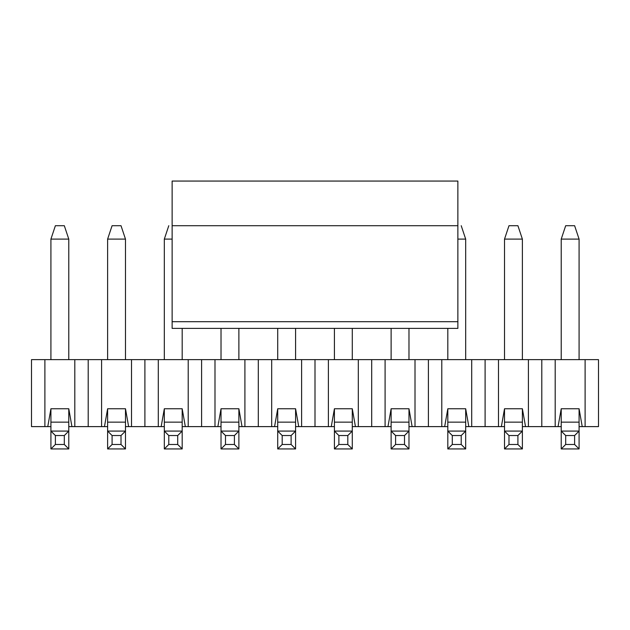 <?xml version="1.0" encoding="UTF-8"?>
<svg xmlns="http://www.w3.org/2000/svg" width="630" height="630" viewBox="0 0 630 630"><rect width="100%" height="100%" fill="white"/><g stroke="black" fill="none" stroke-linecap="round" stroke-linejoin="round"><path stroke-width="0.94" d="M172.132 328.395L172.132 181.062L172.132 321.694L457.868 321.694L457.868 225.705L172.132 225.705L457.868 225.705L457.868 321.694L172.132 321.694L172.132 328.395L457.868 328.395L457.868 321.694L457.868 328.395L172.132 328.395M457.868 181.062L457.868 225.705L457.868 181.062L172.132 181.062L457.868 181.062M565.685 225.705L574.615 225.705L565.685 225.705L561.22 239.101L579.08 239.101L574.615 225.705L579.08 239.101L561.22 239.101L565.685 225.705M561.22 448.938L561.22 408.76L561.22 422.147L579.08 422.147L579.08 408.76L579.08 448.938L561.22 448.938L579.08 448.938L574.615 444.473L565.685 444.473L561.22 448.938L565.685 444.473L574.615 444.473L574.615 435.543L565.685 435.543L565.685 444.473L565.685 435.543L574.615 435.543L579.08 431.077L561.22 431.077L565.685 435.543L561.22 431.077L579.08 431.077L579.08 422.147L561.22 422.147L561.22 448.938M561.22 359.643L561.22 239.101L561.22 359.643M579.08 359.643L579.08 239.101L579.08 359.643M579.08 431.077L574.615 435.543L574.615 444.473L579.08 448.938L579.08 431.077M508.985 225.705L517.915 225.705L508.985 225.705L504.52 239.101L522.38 239.101L517.915 225.705L522.38 239.101L504.52 239.101L508.985 225.705M504.52 448.938L504.52 408.76L504.52 422.147L522.38 422.147L522.38 408.76L522.38 448.938L504.52 448.938L522.38 448.938L517.915 444.473L508.985 444.473L504.52 448.938L508.985 444.473L517.915 444.473L517.915 435.543L508.985 435.543L508.985 444.473L508.985 435.543L517.915 435.543L522.38 431.077L504.52 431.077L508.985 435.543L504.52 431.077L522.38 431.077L522.38 422.147L504.52 422.147L504.52 448.938M504.52 359.643L504.52 239.101L504.52 359.643M522.38 359.643L522.38 239.101L522.38 359.643M522.38 431.077L517.915 435.543L517.915 444.473L522.38 448.938L522.38 431.077M457.868 239.101L465.68 239.101L461.215 225.705L465.68 239.101L457.868 239.101M447.82 448.938L447.82 408.76L447.82 422.147L465.68 422.147L465.68 408.76L465.68 448.938L447.82 448.938L465.68 448.938L461.215 444.473L452.285 444.473L447.82 448.938L452.285 444.473L461.215 444.473L461.215 435.543L452.285 435.543L452.285 444.473L452.285 435.543L461.215 435.543L465.68 431.077L447.82 431.077L452.285 435.543L447.82 431.077L465.68 431.077L465.68 422.147L447.82 422.147L447.82 448.938M447.82 359.643L447.82 328.395L447.82 359.643M465.68 359.643L465.68 239.101L465.68 359.643M465.68 431.077L461.215 435.543L461.215 444.473L465.68 448.938L465.68 431.077M391.12 448.938L391.12 408.76L391.12 422.147L408.98 422.147L408.98 408.76L408.98 448.938L391.12 448.938L408.98 448.938L404.515 444.473L395.585 444.473L391.12 448.938L395.585 444.473L404.515 444.473L404.515 435.543L395.585 435.543L395.585 444.473L395.585 435.543L404.515 435.543L408.98 431.077L391.12 431.077L395.585 435.543L391.12 431.077L408.98 431.077L408.98 422.147L391.12 422.147L391.12 448.938M391.12 359.643L391.12 328.395L391.12 359.643M408.98 359.643L408.98 328.395L408.98 359.643M408.98 431.077L404.515 435.543L404.515 444.473L408.98 448.938L408.98 431.077M334.42 448.938L334.42 408.76L334.42 422.147L352.28 422.147L352.28 408.76L352.28 448.938L334.42 448.938L352.28 448.938L347.815 444.473L338.885 444.473L334.42 448.938L338.885 444.473L347.815 444.473L347.815 435.543L338.885 435.543L338.885 444.473L338.885 435.543L347.815 435.543L352.28 431.077L334.42 431.077L338.885 435.543L334.42 431.077L352.28 431.077L352.28 422.147L334.42 422.147L334.42 448.938M334.42 359.643L334.42 328.395L334.42 359.643M352.28 359.643L352.28 328.395L352.28 359.643M352.28 431.077L347.815 435.543L347.815 444.473L352.28 448.938L352.28 431.077M277.72 448.938L277.72 408.76L277.72 422.147L295.58 422.147L295.58 408.76L295.58 448.938L277.72 448.938L295.58 448.938L291.115 444.473L282.185 444.473L277.72 448.938L282.185 444.473L291.115 444.473L291.115 435.543L282.185 435.543L282.185 444.473L282.185 435.543L291.115 435.543L295.58 431.077L277.72 431.077L282.185 435.543L277.72 431.077L295.58 431.077L295.58 422.147L277.72 422.147L277.72 448.938M277.72 359.643L277.72 328.395L277.72 359.643M295.58 359.643L295.58 328.395L295.58 359.643M295.58 431.077L291.115 435.543L291.115 444.473L295.58 448.938L295.58 431.077M221.02 448.938L221.02 408.76L221.02 422.147L238.88 422.147L238.88 408.76L238.88 448.938L221.02 448.938L238.88 448.938L234.415 444.473L225.485 444.473L221.02 448.938L225.485 444.473L234.415 444.473L234.415 435.543L225.485 435.543L225.485 444.473L225.485 435.543L234.415 435.543L238.88 431.077L221.02 431.077L225.485 435.543L221.02 431.077L238.88 431.077L238.88 422.147L221.02 422.147L221.02 448.938M221.02 359.643L221.02 328.395L221.02 359.643M238.88 359.643L238.88 328.395L238.88 359.643M238.88 431.077L234.415 435.543L234.415 444.473L238.88 448.938L238.88 431.077M168.785 225.705L164.32 239.101L172.132 239.101L164.32 239.101L168.785 225.705M164.32 448.938L164.32 408.76L164.32 422.147L182.18 422.147L182.18 408.76L182.18 448.938L164.32 448.938L182.18 448.938L177.715 444.473L168.785 444.473L164.32 448.938L168.785 444.473L177.715 444.473L177.715 435.543L168.785 435.543L168.785 444.473L168.785 435.543L177.715 435.543L182.18 431.077L164.32 431.077L168.785 435.543L164.32 431.077L182.18 431.077L182.18 422.147L164.32 422.147L164.32 448.938M164.32 359.643L164.32 239.101L164.32 359.643M182.18 359.643L182.18 328.395L182.18 359.643M182.18 431.077L177.715 435.543L177.715 444.473L182.18 448.938L182.18 431.077M112.085 225.705L121.015 225.705L112.085 225.705L107.62 239.101L125.48 239.101L121.015 225.705L125.48 239.101L107.62 239.101L112.085 225.705M107.62 448.938L107.62 408.76L107.62 422.147L125.48 422.147L125.48 408.76L125.48 448.938L107.62 448.938L125.48 448.938L121.015 444.473L112.085 444.473L107.62 448.938L112.085 444.473L121.015 444.473L121.015 435.543L112.085 435.543L112.085 444.473L112.085 435.543L121.015 435.543L125.48 431.077L107.62 431.077L112.085 435.543L107.62 431.077L125.48 431.077L125.48 422.147L107.62 422.147L107.62 448.938M107.62 359.643L107.62 239.101L107.62 359.643M125.48 359.643L125.48 239.101L125.48 359.643M125.48 431.077L121.015 435.543L121.015 444.473L125.48 448.938L125.48 431.077M55.385 225.705L64.315 225.705L55.385 225.705L50.92 239.101L68.78 239.101L64.315 225.705L68.78 239.101L50.92 239.101L55.385 225.705M50.92 448.938L50.92 408.76L50.92 422.147L68.78 422.147L68.78 408.76L68.78 448.938L50.92 448.938L68.78 448.938L64.315 444.473L55.385 444.473L50.92 448.938L55.385 444.473L64.315 444.473L64.315 435.543L55.385 435.543L55.385 444.473L55.385 435.543L64.315 435.543L68.78 431.077L50.92 431.077L55.385 435.543L50.92 431.077L68.78 431.077L68.78 422.147L50.92 422.147L50.92 448.938M50.92 359.643L50.92 239.101L50.92 359.643M68.78 359.643L68.78 239.101L68.78 359.643M68.78 431.077L64.315 435.543L64.315 444.473L68.78 448.938L68.78 431.077M558.07 426.612L522.38 426.612L525.53 426.612L522.38 408.76L504.52 408.76L501.37 426.612L465.68 426.612L504.52 426.612L501.37 426.612L504.52 408.76L522.38 408.76L525.53 426.612L528.405 426.612L528.405 359.643L598.5 359.643L598.5 426.612L579.08 426.612L582.23 426.612L579.08 408.76L582.23 426.612L585.105 426.612L585.105 359.643L498.495 359.643L528.405 359.643L528.405 426.612L541.8 426.612L541.8 359.643L541.8 426.612L555.195 426.612L555.195 359.643L555.195 426.612L558.07 426.612L561.22 408.76L558.07 426.612L561.22 426.612L558.07 426.612M447.82 426.612L408.98 426.612L412.13 426.612L408.98 408.76L391.12 408.76L387.97 426.612L352.28 426.612L391.12 426.612L387.97 426.612L391.12 408.76L408.98 408.76L412.13 426.612L415.005 426.612L415.005 359.643L498.495 359.643L498.495 426.612L498.495 359.643L485.1 359.643L485.1 426.612L485.1 359.643L471.705 359.643L471.705 426.612L471.705 359.643L441.795 359.643L441.795 426.612L444.67 426.612L447.82 408.76L465.68 408.76L468.83 426.612L465.68 408.76L447.82 408.76L444.67 426.612L447.82 426.612M334.42 426.612L295.58 426.612L298.73 426.612L295.58 408.76L277.72 408.76L274.57 426.612L238.88 426.612L277.72 426.612L274.57 426.612L277.72 408.76L295.58 408.76L298.73 426.612L301.605 426.612L301.605 359.643L415.005 359.643L385.095 359.643L385.095 426.612L385.095 359.643L371.7 359.643L371.7 426.612L371.7 359.643L358.305 359.643L358.305 426.612L358.305 359.643L328.395 359.643L328.395 426.612L331.27 426.612L334.42 408.76L352.28 408.76L355.43 426.612L352.28 408.76L334.42 408.76L331.27 426.612L334.42 426.612M221.02 426.612L182.18 426.612L185.33 426.612L182.18 408.76L164.32 408.76L161.17 426.612L125.48 426.612L164.32 426.612L161.17 426.612L164.32 408.76L182.18 408.76L185.33 426.612L188.205 426.612L188.205 359.643L301.605 359.643L271.695 359.643L271.695 426.612L271.695 359.643L258.3 359.643L258.3 426.612L258.3 359.643L244.905 359.643L244.905 426.612L244.905 359.643L214.995 359.643L214.995 426.612L217.87 426.612L221.02 408.76L238.88 408.76L242.03 426.612L238.88 408.76L221.02 408.76L217.87 426.612L221.02 426.612M107.62 426.612L68.78 426.612L71.93 426.612L68.78 408.76L50.92 408.76L47.77 426.612L31.5 426.612L47.77 426.612L50.92 408.76L68.78 408.76L71.93 426.612L74.805 426.612L74.805 359.643L188.205 359.643L158.295 359.643L158.295 426.612L158.295 359.643L144.9 359.643L144.9 426.612L144.9 359.643L131.505 359.643L131.505 426.612L131.505 359.643L101.595 359.643L101.595 426.612L104.47 426.612L107.62 408.76L125.48 408.76L128.63 426.612L125.48 408.76L107.62 408.76L104.47 426.612L107.62 426.612M50.92 426.612L47.77 426.612L50.92 426.612M31.5 359.643L74.805 359.643L44.895 359.643L44.895 426.612L44.895 359.643L31.5 359.643L31.5 426.612L31.5 359.643M88.2 359.643L88.2 426.612L101.595 426.612L101.595 359.643L74.805 359.643L74.805 426.612L88.2 426.612L88.2 359.643M201.6 359.643L188.205 359.643L188.205 426.612L201.6 426.612L201.6 359.643L201.6 426.612L214.995 426.612L214.995 359.643L201.6 359.643M315 359.643L301.605 359.643L301.605 426.612L315 426.612L315 359.643L315 426.612L328.395 426.612L328.395 359.643L315 359.643M428.4 359.643L415.005 359.643L415.005 426.612L428.4 426.612L428.4 359.643L428.4 426.612L441.795 426.612L441.795 359.643L428.4 359.643M561.22 408.76L579.08 408.76L561.22 408.76M585.105 359.643L585.105 426.612L598.5 426.612L598.5 359.643L585.105 359.643"/></g></svg>
